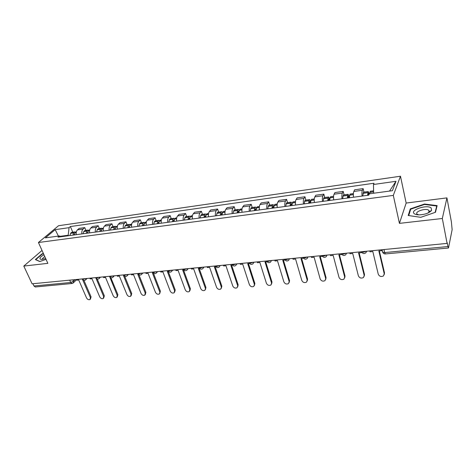 <?xml version="1.0" encoding="UTF-8"?>
<svg xmlns="http://www.w3.org/2000/svg" width="476" height="476" viewBox="0 0 476 476"><rect width="100%" height="100%" fill="white"/><g stroke="black" fill="none" stroke-linecap="round" stroke-linejoin="round"><path stroke-width="0.71" d="M428.894 210.892L429.251 210.916M430.488 211.052L430.941 211.13M442.323 218.496L446.928 197.885L406.159 203.05L400.471 176.221L58.53 225.725L38.431 242.504L393.313 195.398L399.435 223.369L442.323 218.496L447.089 243.403L32.106 283.809L23.8 266.078L47.85 263.341L38.431 242.504M446.928 197.885L451.373 221.786L452.14 229.616L448.499 247.99L385.382 253.946L384.662 252.572L447.946 246.544L448.499 247.99M69.674 280.15L70.71 282.494L72.025 283.506L35.325 286.969L33.969 285.993L70.71 282.494L73.5 281.233L75.148 279.614M32.909 283.732L33.969 285.993M42.025 250.453L23.8 266.078M447.946 246.544L447.22 242.736L447.089 243.403M362.105 196.064C361.796 193.411 361.885 191.483 362.367 190.269L363.134 188.621L354.644 189.805L353.841 191.459C353.335 192.661 353.24 194.583 353.543 197.219M363.962 192.12L363.134 188.621M342.03 198.778C341.726 196.16 341.839 194.25 342.375 193.048L343.226 191.406L334.961 192.566L334.075 194.202C333.521 195.404 333.396 197.302 333.7 199.902M344.083 194.857L343.226 191.406M322.49 201.419C322.192 198.837 322.335 196.951 322.918 195.755L323.841 194.119L315.796 195.249L314.838 196.88C314.237 198.07 314.083 199.944 314.38 202.514M324.733 197.516L323.841 194.119M303.474 203.984C303.176 201.437 303.343 199.575 303.974 198.391L304.967 196.766L297.137 197.861L296.108 199.48C295.459 200.664 295.281 202.52 295.578 205.055M305.889 200.11L304.967 196.766M284.951 206.489C284.654 203.972 284.844 202.127 285.523 200.955L286.588 199.337L278.954 200.408L277.859 202.02C277.169 203.192 276.967 205.025 277.258 207.524M287.528 202.633L286.588 199.337M266.905 208.922C266.62 206.447 266.828 204.62 267.548 203.454L268.678 201.848L261.235 202.889L260.08 204.49C259.343 205.656 259.123 207.471 259.414 209.94M269.642 205.096L268.678 201.848M249.323 211.302C249.037 208.851 249.269 207.048 250.025 205.888L251.215 204.293L243.962 205.311L242.748 206.899C241.975 208.054 241.731 209.851 242.022 212.29M252.209 207.494L251.215 204.293M232.187 213.617C231.901 211.195 232.151 209.41 232.942 208.262L234.192 206.673L227.117 207.667L225.85 209.25C225.041 210.398 224.779 212.171 225.065 214.581M235.203 209.833L234.192 206.673M215.473 215.872C215.188 213.486 215.461 211.719 216.288 210.576L217.591 209L210.69 209.97L209.363 211.54C208.524 212.677 208.244 214.438 208.524 216.812M218.621 212.117L217.591 209M199.17 218.073C198.891 215.717 199.176 213.968 200.039 212.837L201.396 211.273L194.66 212.213L193.286 213.772C192.411 214.908 192.114 216.645 192.393 218.99M202.443 214.343L201.396 211.273M183.26 220.227C182.98 217.895 183.29 216.169 184.182 215.039L185.586 213.486L179.012 214.402L177.59 215.955C176.685 217.08 176.37 218.799 176.644 221.12M186.651 216.515L185.586 213.486M167.736 222.322C167.457 220.019 167.784 218.311 168.706 217.193L170.152 215.646L163.732 216.544L162.268 218.085C161.334 219.204 161.001 220.906 161.275 223.196M171.235 218.639L170.152 215.646M152.576 224.369C152.302 222.096 152.641 220.406 153.593 219.293L155.081 217.758L148.815 218.633L147.304 220.162C146.34 221.275 146.001 222.958 146.269 225.219M156.182 220.709L155.081 217.758M137.772 226.368C137.504 224.125 137.856 222.447 138.831 221.34L140.361 219.817L134.238 220.674L132.691 222.197C131.703 223.298 131.346 224.964 131.614 227.201M141.473 222.732L140.361 219.817M123.314 228.325C123.046 226.1 123.409 224.446 124.409 223.345L125.979 221.834L119.994 222.667L118.411 224.178C117.399 225.273 117.025 226.927 117.292 229.135M127.104 224.708L125.979 221.834M109.182 230.235C108.915 228.04 109.296 226.397 110.319 225.303L111.925 223.797L106.077 224.618L104.452 226.118C103.417 227.207 103.036 228.843 103.298 231.027M113.062 226.641L111.925 223.797M95.373 232.098C95.105 229.926 95.498 228.301 96.545 227.219L98.187 225.725L92.463 226.522L90.809 228.016C89.756 229.093 89.357 230.717 89.619 232.877M99.335 228.528L98.187 225.725M81.866 233.924C81.604 231.776 82.009 230.164 83.08 229.093L84.752 227.605L79.159 228.391L77.469 229.872C76.392 230.943 75.987 232.544 76.249 234.68M85.912 230.378L84.752 227.605M373.654 193.238L373.458 184.498L395.99 181.302L392.414 190.686L369.34 193.821L368.751 195.166L58.024 237.143L59.405 235.959L45.369 237.863L55.186 229.646L69.056 227.677L68.205 235.239L60.214 236.322M373.458 184.498L374.017 183.236L70.371 226.546L69.056 227.677M400.471 176.221L393.313 195.398M406.159 203.05L399.435 223.369M408.212 215.503L420.766 217.318L435.475 212.284L437.111 205.608L424.491 204.031L410.294 208.893L408.212 215.503M43.381 253.458L41.817 253.988L35.349 259.581L39.758 261.538L46.059 259.378M68.419 235.739L68.205 235.239M72.78 232.181L70.371 226.546M61.118 236.727L59.405 235.959M395.99 181.302L389.529 191.078M58.429 236.09L55.186 229.646M410.502 209.886L410.294 208.893M424.58 204.484L424.491 204.031M41.953 254.291L41.817 253.988M369.798 250.929L370.013 251.816L372.815 251.542L378.259 274.212C379.455 276.52 381.216 277.068 383.537 275.86L384.507 272.867L384.275 274.456M369.685 193.78L370.28 191.251L373.6 190.793M369.322 193.869L368.192 191.536L367.549 195.333M368.192 191.536L363.45 192.191L362.783 195.975M384.221 273.73L378.848 250.959L381.687 250.685L381.978 249.858M381.472 249.793L381.687 250.685M368.055 195.261L368.412 193.244L369.007 194.583M384.507 272.867L379.33 250.911M431.137 207.917C426.788 204.258 409.449 210.196 414.287 213.688C415.262 214.444 416.893 214.837 419.166 214.866C425.068 214.563 429.203 213.064 431.577 210.368L431.137 207.917M427.942 213.028L429.055 211.963L428.686 210.214C425.55 207.798 413.93 211.868 417.238 214.224L418.773 214.86M428.9 210.927L429.263 210.951M430.441 211.082L430.911 211.165M408.717 215.58L410.723 209.184L424.485 204.472L436.712 206.013L435.135 212.397M436.843 206.703L436.712 206.013M43.988 254.803C41.692 256.034 40.353 257.165 39.978 258.206C39.794 259.003 40.43 259.396 41.87 259.384L45.69 258.575M44.75 256.487L42.465 258.581L42.894 259.283M39.919 261.485L35.771 259.646L42.037 254.226L43.5 253.726M349.765 252.875L349.991 253.75L352.716 253.488L358.374 275.824C359.553 278.073 361.26 278.633 363.503 277.496L364.497 274.503L364.235 276.175M349.432 197.778L349.658 195.023L350.163 194.018L353.4 193.571M349.455 197.076L348.135 194.297L347.623 195.303L347.391 198.052M348.135 194.297L343.517 194.934L342.994 195.939L342.756 198.676M364.182 275.354L358.589 252.923L361.349 252.655L361.617 251.971M361.129 251.774L361.349 252.655M347.944 197.98L348.355 195.981L349.116 197.82M364.497 274.503L359.112 252.869M330.273 254.773L330.499 255.636L333.158 255.38L339.019 277.395C340.173 279.59 341.833 280.156 344.005 279.085L345.023 276.092L344.719 277.847M329.767 200.432L330.035 197.713L330.588 196.713L333.581 196.296M329.844 199.099L328.613 196.981L328.053 197.986L327.78 200.699M328.613 196.981L324.114 197.6L323.549 198.599L323.263 201.312M344.672 276.937L338.87 254.827L341.554 254.565L341.738 254.154M341.328 253.702L341.554 254.565M328.369 200.622L328.833 198.641L329.63 200.45M345.023 276.092L339.436 254.773M311.286 256.623L311.524 257.474L314.112 257.224L320.164 278.93C321.3 281.072 322.912 281.637 325.013 280.626L326.048 277.645L325.715 279.46M310.62 203.02L310.929 200.331L311.53 199.331L314.291 198.956M310.774 201.223L309.602 199.599L309.001 200.592L308.686 203.282M309.602 199.599L305.229 200.2L304.616 201.193L304.289 203.877M325.667 278.484L319.676 256.683L322.389 256.225M322.103 255.743L322.288 256.433M309.317 203.198L309.822 201.235L310.626 202.889M326.048 277.645L320.277 256.623M292.794 258.426L293.043 259.259L295.56 259.015L301.79 280.423C302.909 282.512 304.485 283.083 306.514 282.125L307.567 279.156L307.204 281.03M291.978 205.537L292.323 202.877L292.966 201.889L295.507 201.538M292.21 203.43L291.092 202.145L290.443 203.133L290.092 205.793M291.092 202.145L286.826 202.734L286.171 203.722L285.814 206.37M307.157 279.983L300.981 258.492L303.545 258.212M290.759 205.703L291.312 203.764L292.02 204.924M307.567 279.156L301.617 258.432M274.783 260.182L275.033 261.003L277.484 260.765L283.88 281.875C284.987 283.922 286.522 284.493 288.486 283.589L289.551 280.632L289.158 282.554M273.813 207.994L274.2 205.358L274.884 204.377L277.21 204.055M274.128 205.662L273.051 204.626L272.367 205.608L271.98 208.238M273.051 204.626L268.898 205.198L268.208 206.179L267.81 208.803M289.116 281.447L282.768 260.253L285.112 260.027M272.683 208.143L273.272 206.221L273.902 207.012M289.551 280.632L283.44 260.193M257.219 261.889L257.48 262.704L259.872 262.472L266.423 283.291C267.512 285.291 269.005 285.862 270.915 285.011L271.992 282.066L271.57 284.029M256.118 210.38L256.54 207.78L257.26 206.798L259.39 206.507M259.295 207.524L256.505 207.905L255.475 207.048L254.755 208.024L254.327 210.624M255.475 207.048L251.429 207.601L250.697 208.577L250.263 211.171M271.528 282.875L265.019 261.973L267.131 261.77M255.065 210.523L255.695 208.619L256.255 209.148M271.992 282.066L265.721 261.907M240.1 263.555L240.362 264.358L242.695 264.132L249.394 284.672C250.471 286.629 251.929 287.207 253.779 286.397L254.862 283.464L254.416 285.463M238.869 212.712L239.321 210.136L240.077 209.166L242.016 208.899M239.333 210.1L238.339 209.404L237.578 210.374L237.119 212.95M238.339 209.404L234.388 209.946L233.621 210.916L233.157 213.486M254.374 284.273L247.716 263.644L249.602 263.466M237.887 212.843L238.19 211.433L238.559 210.957L239.047 211.308M254.862 283.464L248.448 263.573M223.399 265.18L223.666 265.971L225.945 265.751L232.782 286.022C233.847 287.938 235.269 288.515 237.06 287.742L238.155 284.832L237.685 286.855M222.042 214.985L222.53 212.439L223.321 211.469L225.077 211.231M222.584 212.284L221.626 211.701L220.834 212.671L220.34 215.217M221.626 211.701L217.77 212.236L216.973 213.2L216.479 215.735M237.637 285.63L230.842 265.281L232.514 265.12M221.138 215.11L221.459 213.706L221.84 213.236L222.268 213.468M238.155 284.832L231.604 265.203M207.108 266.768L207.381 267.548L209.607 267.334L216.574 287.337C217.621 289.218 219.014 289.789 220.751 289.057L221.846 286.165L221.364 288.212M205.638 217.205L206.15 214.682L206.971 213.718L208.553 213.504M206.245 214.432L205.317 213.95L204.496 214.908L203.978 217.425M205.317 213.95L201.562 214.462L200.729 215.42L200.206 217.937M221.31 286.957L214.379 266.875L215.848 266.733M204.799 217.318L205.138 215.931L205.894 215.604M221.846 286.165L215.176 266.798M191.209 268.315L191.489 269.089L193.661 268.88L200.747 288.623C201.782 290.461 203.145 291.038 204.835 290.342L205.929 287.468L205.43 289.533M189.626 219.365L190.168 216.866L191.019 215.914L192.441 215.717M190.305 216.55L189.406 216.14L188.555 217.092L188.008 219.585M189.406 216.14L185.741 216.639L184.878 217.591L184.325 220.079M205.376 288.248L198.319 268.428L199.587 268.303M188.853 219.472L189.21 218.097L189.918 217.71M205.929 287.468L199.135 268.345M175.692 269.827L175.977 270.588L178.089 270.386L185.295 289.878C186.318 291.681 187.657 292.252 189.293 291.592L189.811 289.515L190.388 288.736L189.87 290.812M174.002 221.477L174.573 219.008L175.454 218.056L176.709 217.883M174.746 218.627L173.877 218.276L172.996 219.222L172.419 221.691M173.877 218.276L170.295 218.764L169.408 219.71L168.825 222.173M189.811 289.515L182.641 269.946L183.718 269.838M173.294 221.572L173.663 220.215L174.323 219.787M190.388 288.736L183.486 269.862M160.537 271.302L160.823 272.052L162.893 271.855L170.2 291.104C171.217 292.871 172.52 293.442 174.115 292.811L174.615 290.747L175.21 289.979L174.668 292.097M158.746 223.536L159.341 221.09L160.251 220.15L161.358 219.995M159.555 220.662L158.71 220.358L157.8 221.304L157.205 223.744M158.71 220.358L155.212 220.84L154.301 221.78L153.694 224.22M174.615 290.747L167.338 271.427L168.23 271.338M158.097 223.625L158.484 222.28L159.091 221.834M175.21 289.979L168.201 271.344M145.739 272.742L146.025 273.486L148.048 273.289L155.456 292.3C156.461 294.037 157.74 294.608 159.287 294.007L160.382 291.187L159.811 293.353M143.847 225.547L144.472 223.125L145.4 222.191L146.364 222.06M144.716 222.655L143.901 222.399L142.967 223.333L142.342 225.755M143.901 222.399L140.485 222.869L139.545 223.803L138.915 226.213M159.769 291.955L152.385 272.873L153.105 272.802M143.258 225.63L144.216 223.839M160.382 291.187L153.397 273.111M131.275 274.152L131.566 274.884L133.542 274.694L141.045 293.472C142.044 295.174 143.294 295.745 144.799 295.168L145.257 293.133L145.888 292.377L145.299 294.567M129.299 227.516L129.942 225.118L130.894 224.19L131.721 224.077M130.228 224.612L129.43 224.392L128.472 225.321L127.824 227.712M129.43 224.392L126.092 224.85L125.129 225.779L124.474 228.165M145.257 293.133L137.784 274.283L138.338 274.23M128.764 227.587L129.686 225.814M145.888 292.377L138.909 274.753M117.144 275.527L117.441 276.253L119.369 276.068L126.955 294.614C127.949 296.292 129.174 296.851 130.638 296.304L131.078 294.281L131.721 293.531L131.114 295.757M115.079 229.438L115.745 227.064L117.417 226.04M116.067 226.528L115.287 226.338L114.305 227.26L113.639 229.628M115.287 226.338L112.027 226.784L111.039 227.706L110.367 230.075M131.078 294.281L123.516 275.663L123.903 275.628M114.597 229.503L115.478 227.748M131.721 293.531L124.724 276.276M103.328 276.871L103.625 277.591L105.511 277.407L113.181 295.733C114.163 297.381 115.37 297.94 116.799 297.417L117.215 295.406L117.875 294.662L117.245 296.911M101.186 231.312L101.87 228.962L103.435 227.968M102.221 228.403L101.465 228.236L100.46 229.152L99.776 231.503M101.465 228.236L98.276 228.676L97.271 229.593L96.574 231.937M117.215 295.406L109.801 276.99M100.751 231.372L101.596 229.652M117.875 294.662L110.843 277.722M89.821 278.186L90.125 278.894L91.963 278.716L99.71 296.828C100.686 298.446 101.864 298.999 103.256 298.506L103.655 296.506L104.327 295.774L103.685 298.035M87.596 233.151L88.304 230.818L89.768 229.849M88.691 230.241L87.953 230.098L86.929 231.009L86.221 233.335M87.953 230.098L84.829 230.527L83.806 231.437L83.092 233.758M103.655 296.506L96.015 278.323M87.215 233.198L88.012 231.526M104.327 295.774L97.253 279.103M76.606 279.477L76.916 280.174L78.719 280.001L86.537 297.899C87.501 299.487 88.661 300.041 90.012 299.565L90.392 297.583L91.077 296.857L90.416 299.136M74.316 234.942L75.035 232.639L76.404 231.687M75.458 232.044L74.732 231.913L73.691 232.818L72.971 235.126M74.732 231.913L71.686 232.336L70.638 233.24L69.907 235.537M90.392 297.583L82.651 279.763M73.976 234.989L74.732 233.365M91.077 296.857L83.96 280.429M82.187 278.984L83.116 279.4L85.269 278.633M95.658 277.651L96.628 278.091L98.8 277.312M113.425 275.89L112.889 277.312C111.568 278.151 110.462 277.925 109.569 276.621L109.426 276.276L110.444 276.752L112.639 275.967M127.574 274.515L127.027 275.943C125.688 276.806 124.569 276.568 123.665 275.241L123.528 274.908L124.581 275.378L126.806 274.587M137.933 273.504L139.051 273.98L141.295 273.176M152.689 272.07L153.861 272.54L156.134 271.731M167.796 270.594L169.028 271.07L171.324 270.255M183.272 269.089L184.563 269.565L186.884 268.738M199.123 267.548L200.473 268.024L202.824 267.185M215.372 265.965L216.788 266.447L219.162 265.596M232.026 264.341L233.508 264.823L235.912 263.966M249.097 262.681L250.656 263.163L253.089 262.294M266.614 260.973L268.244 261.461L270.707 260.574M284.589 259.224L286.29 259.712L288.789 258.813M303.034 257.427L304.818 257.915L307.347 257.01M321.978 255.582L323.847 256.07L326.405 255.154M341.429 253.69L343.392 254.178L345.981 253.244M361.421 251.745L363.474 252.232L366.098 251.286M72.888 279.834L73.5 281.233L73.161 283.036L72.025 283.506M90.809 228.016L96.545 227.219M104.452 226.118L110.319 225.303M118.411 224.178L124.409 223.345M132.691 222.197L138.831 221.34M147.304 220.162L153.593 219.293M162.268 218.085L168.706 217.193M177.59 215.955L184.182 215.039M193.286 213.772L200.039 212.837M209.363 211.54L216.288 210.576M225.85 209.25L232.942 208.262M242.748 206.899L250.025 205.888M260.08 204.49L267.548 203.454M277.859 202.02L285.523 200.955M296.108 199.48L303.974 198.391M314.838 196.88L322.918 195.755M334.075 194.202L342.375 193.048M353.841 191.459L362.367 190.269M77.469 229.872L83.08 229.093M366.645 251.233L365.907 252.714C364.211 254.071 362.772 253.809 361.599 251.929L361.552 251.733M346.552 253.19L345.82 254.678C344.16 255.981 342.762 255.719 341.619 253.892L341.566 253.678M327 255.094L326.274 256.588C324.65 257.837 323.281 257.575 322.169 255.802L322.109 255.57M307.96 256.951L307.246 258.444C305.657 259.646 304.319 259.384 303.236 257.659L303.164 257.415M289.42 258.754L288.718 260.247C287.159 261.407 285.85 261.145 284.791 259.468L284.713 259.212M271.362 260.515L270.665 262.008C269.142 263.127 267.857 262.865 266.816 261.235L266.733 260.961M253.756 262.228L253.077 263.716C251.578 264.799 250.316 264.543 249.299 262.948L249.21 262.669M236.596 263.894L235.929 265.382C234.46 266.429 233.222 266.179 232.223 264.626L232.121 264.335M219.864 265.525L219.21 267.006C217.764 268.018 216.544 267.768 215.563 266.257L215.461 265.953M203.538 267.113L202.907 268.589C201.479 269.571 200.277 269.327 199.313 267.845L199.2 267.536M187.609 268.666L186.991 270.13C185.586 271.088 184.402 270.844 183.45 269.398L183.337 269.083M172.062 270.178L171.461 271.635C170.075 272.57 168.909 272.326 167.974 270.915L167.85 270.588M156.884 271.659L156.295 273.105C154.926 274.015 153.784 273.777 152.855 272.391L152.731 272.064M142.056 273.099L141.491 274.539C140.134 275.425 139.004 275.188 138.094 273.837L137.957 273.504M99.591 277.234L99.073 278.644C97.764 279.466 96.67 279.239 95.789 277.966L95.646 277.621M86.067 278.555L85.567 279.953C84.27 280.757 83.187 280.531 82.318 279.281L82.169 278.936M382.644 252.084L382.436 251.536L382.68 252.244L384.662 252.572L383.959 249.549M369.81 192.399L373.624 191.876M369.822 192.262L373.624 191.745M362.98 193.202L367.734 192.554M362.956 193.339L367.716 192.685M368.121 194.285L368.912 194.178M349.64 195.16L353.365 194.648M349.658 195.023L353.365 194.517M342.994 195.939L347.623 195.303M342.976 196.076L347.599 195.44M348.027 197.016L348.89 196.897M330.011 197.849L333.533 197.367M330.035 197.713L333.533 197.237M323.549 198.599L328.053 197.986M323.525 198.736L328.029 198.117M328.47 199.67L329.398 199.545M310.905 200.461L314.231 200.009M310.929 200.331L314.231 199.878M304.616 201.193L309.001 200.592M304.586 201.324L308.972 200.729M309.43 202.252L310.417 202.121M292.3 203.008L295.435 202.58M292.323 202.877L295.441 202.449M286.171 203.722L290.443 203.133M286.141 203.853L290.414 203.264M290.89 204.769L291.931 204.626M274.17 205.489L277.127 205.085M274.2 205.358L277.133 204.96M268.208 206.179L272.367 205.608M268.172 206.31L272.337 205.739M272.825 207.221L273.896 207.078M256.54 207.78L259.301 207.399M250.697 208.577L254.755 208.024M250.662 208.708L254.72 208.155M255.219 209.613L256.207 209.476M239.285 210.267L241.909 209.904M239.321 210.136L241.915 209.779M233.621 210.916L237.578 210.374M233.585 211.046L237.542 210.505M238.054 211.939L238.964 211.82M222.494 212.564L224.964 212.225M222.53 212.439L224.97 212.106M216.973 213.2L220.834 212.671M216.937 213.325L220.793 212.796M221.316 214.212L222.149 214.099M206.114 214.807L208.434 214.486M206.15 214.682L208.44 214.367M200.729 215.42L204.496 214.908M200.688 215.545L204.454 215.033M204.983 216.431L205.751 216.324M190.126 216.991L192.304 216.693M190.168 216.866L192.316 216.574M184.878 217.591L188.555 217.092M184.837 217.716L188.514 217.211M189.055 218.591L189.751 218.496M174.531 219.127L176.572 218.847M174.573 219.008L176.578 218.728M169.408 219.71L172.996 219.222M169.361 219.835L172.949 219.341M173.502 220.703L174.133 220.62M159.299 221.209L161.209 220.947M159.341 221.09L161.221 220.834M154.301 221.78L157.8 221.304M154.254 221.899L157.758 221.423M158.318 222.768L158.883 222.691M144.424 223.25L146.209 223.006M144.472 223.125L146.221 222.887M139.545 223.803L142.967 223.333M139.498 223.922L142.919 223.452M143.484 224.779L143.996 224.708M129.894 225.237L131.56 225.005M129.942 225.118L131.572 224.892M125.129 225.779L128.472 225.321M125.081 225.898L128.419 225.44M128.996 226.749L129.448 226.683M115.692 227.177L117.245 226.969M115.745 227.064L117.257 226.856M111.039 227.706L114.305 227.26M110.991 227.825L114.258 227.373M114.841 228.67L115.24 228.611M101.816 229.081L103.256 228.879M101.87 228.962L103.274 228.772M97.271 229.593L100.46 229.152M97.217 229.706L100.412 229.271M101.001 230.545L101.346 230.497M88.25 230.937L89.583 230.753M88.304 230.818L89.601 230.64M83.806 231.437L86.929 231.009M83.752 231.55L86.876 231.122M87.471 232.383L87.768 232.342M74.982 232.752L76.219 232.58M75.035 232.639L76.231 232.472M70.638 233.24L73.691 232.818M70.585 233.353L73.637 232.937M271.344 260.878L271.576 260.491M253.732 262.698L254.047 262.199M236.56 264.46L236.959 263.859M219.811 266.167L220.299 265.483M203.472 267.827L204.043 267.066M187.532 269.44L188.181 268.613M171.973 271.005L172.699 270.118M156.782 272.534L157.58 271.588M141.949 274.015L142.818 273.028M127.461 275.461L128.389 274.432M113.3 276.871L114.299 275.806M99.46 278.24L100.519 277.145M85.936 279.579L87.049 278.46M382.097 249.727L382.68 252.244C383.222 253.422 384.12 253.988 385.382 253.946M76.654 279.585L73.506 282.696M429.037 211.987L428.686 210.214M429.055 211.963L431.577 210.368"/></g></svg>
